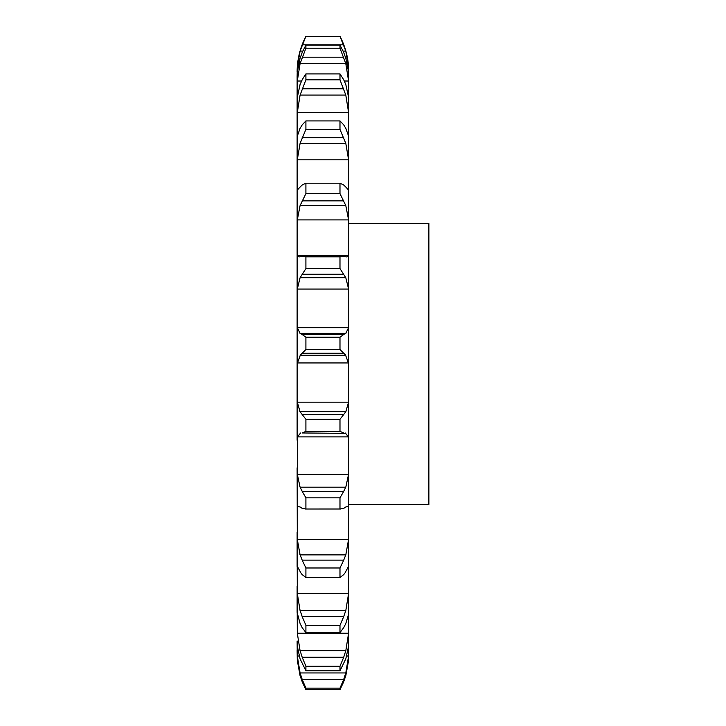 <?xml version="1.0" encoding="UTF-8"?>
<svg xmlns="http://www.w3.org/2000/svg" width="726" height="726" viewBox="0 0 726 726"><rect width="100%" height="100%" fill="white"/><g stroke="black" fill="none" stroke-linecap="round" stroke-linejoin="round"><path stroke-width="1.09" d="M348.77 650.723L348.589 660.433L345.803 675.706M297.125 640.94L297.306 660.433L300.083 675.706L297.306 660.433L297.125 650.723M297.125 649.87L297.306 656.005L300.083 672.948L345.803 672.948L348.589 656.005L348.77 640.94M297.125 612.19L297.125 586.345L297.306 633.226L300.083 650.768L345.803 650.768L348.589 633.226L348.77 626.347L348.589 646.231L345.803 658.872L339.986 670.779L305.909 670.779L300.083 658.872L297.306 646.231L297.125 642.655M348.77 626.347L348.77 612.19M297.125 566.489L297.125 532.367L297.306 593.523L300.083 610.575L345.803 610.575L348.589 593.523L348.77 586.345L348.589 614.296L345.803 623.507L343.743 627.627L339.986 632.573L305.909 632.573L302.143 627.627L300.083 623.507L297.125 612.381M348.77 586.345L348.589 362.946L297.306 362.946L297.125 367.764L297.125 440.219L297.125 396.714L297.306 402.159L300.083 411.751L345.803 411.751L348.589 402.159L348.77 396.714M297.125 367.764L297.125 323.56L297.306 327.671L300.083 333.307L345.803 333.307L348.589 327.671L348.77 323.56L348.77 367.764M348.77 323.56L348.77 72.092C348.725 59.45 345.794 47.526 339.986 36.3L345.803 51.074L348.589 67.309L348.77 72.927M297.306 539.391L348.589 539.391L345.803 554.873L300.083 554.873L297.306 539.391L297.125 467.798L297.306 506.222M297.306 474.241L348.589 474.241L345.803 487.182L300.083 487.182L297.306 474.241L297.306 436.87L348.589 436.87L348.77 440.219M297.125 323.56L297.125 252.947L297.125 295.074L297.306 289.075L348.589 289.075L348.77 295.074M300.083 256.786L299.112 256.913L297.306 255.47L297.125 252.947L297.125 189.304L297.125 226.703L297.306 219.914L348.589 219.914L348.77 226.703M297.125 189.304L297.125 136.642L297.125 166.962L297.306 159.802L348.589 159.802L348.77 166.962M300.083 128.339L297.125 136.642L297.125 98.255L297.125 119.59L297.306 112.512L348.589 112.512L348.77 119.59M300.083 84.47L297.125 98.255L297.125 76.566L297.125 87.583L297.306 81.022L301.535 81.022M300.083 58.171L297.306 72.237L297.125 76.566L297.306 67.309L297.905 67.309M343.743 681.714L339.986 689.7L339.986 688.157L343.743 679.364L302.143 679.364L305.909 688.157L305.909 689.7L302.143 681.714M343.507 682.322L345.975 675.098M343.507 680.008L345.975 672.303M339.986 670.779L339.986 666.232L343.743 657.193L302.143 657.193L305.909 666.232L305.909 670.779M343.507 657.829L345.975 650.124M339.986 632.573L339.986 625.322L343.743 616.592L302.143 616.592L305.909 625.322L305.909 632.573M343.507 617.191L345.975 609.967M345.803 571.834L343.743 574.584L339.986 577.488L339.986 567.986L343.743 560.118L302.143 560.118L305.909 567.986L305.909 577.488L302.143 574.584L300.083 571.834M345.331 572.36L348.68 566.098M348.589 539.391L348.77 532.367M343.507 560.635L345.975 554.355M348.589 506.222L348.77 507.873M345.803 507.102L343.743 508.309L339.986 508.99L305.229 509.017L340.666 509.017L339.986 508.99L339.986 497.827L343.743 491.311L302.143 491.311L305.909 497.827L305.909 508.99L302.143 508.309L300.083 507.102M345.331 507.184L348.68 506.131M348.589 474.241L348.77 467.798M343.507 491.729L345.975 486.774M343.743 432.959L339.986 431.371L339.986 419.256L343.743 414.51L302.143 414.51L305.909 419.256L305.909 431.371L302.143 432.959L345.803 433.368L302.143 432.959M345.331 433.014L348.68 437.224M343.507 414.782L345.975 411.47M339.986 337.209L339.986 349.524L345.803 355.268L300.083 355.268L305.909 349.524L305.909 337.209L302.143 334.523L343.743 334.523L339.986 337.209L305.909 337.209M345.331 354.506L348.68 363.708M343.507 334.65L345.975 333.189M343.743 256.387L339.986 256.841L339.986 268.575L345.803 277.722L348.589 289.075M345.803 256.786L346.783 256.913L348.589 255.47L348.77 252.947M343.507 256.351L345.975 256.832M343.743 185.012L339.986 183.206L339.986 193.615L345.803 205.585L348.589 219.914M348.589 190.076L348.77 189.304L348.589 190.076L345.803 187.009M343.507 184.812L345.975 187.208M343.743 124.872L339.986 120.924L339.986 129.364L345.803 143.403L348.589 159.802M345.803 128.339L348.77 136.642M343.507 124.527L345.975 128.684M343.743 79.76L339.986 73.907L339.986 79.851L345.803 95.079L348.589 112.512M345.803 84.47L348.77 98.255M343.507 79.288L345.975 84.942M344.36 81.022L348.589 81.022L348.77 87.583M343.743 52.499L339.986 45.112L339.986 48.179L345.803 63.643L348.589 81.022M345.803 58.171L348.589 72.237L348.77 76.566M343.507 51.936L345.975 58.733M347.981 67.309L348.589 67.309M348.77 223.39L428.875 223.39L428.875 504.47L348.77 504.47M299.911 675.098L302.388 682.322M299.911 672.303L302.388 680.008M299.911 650.124L302.388 657.829M299.911 609.967L302.388 617.191M297.215 566.098L300.564 572.36M299.911 554.355L302.388 560.635M297.215 506.131L300.564 507.184M299.911 486.774L302.388 491.729M297.215 437.224L300.564 433.014M299.911 411.47L302.388 414.782M297.215 363.708L300.564 354.506M299.911 333.189L302.388 334.65M297.306 289.075L300.083 277.722L305.909 268.575L305.909 256.841L302.143 256.387M299.911 256.832L302.388 256.351M297.306 219.914L300.083 205.585L305.909 193.615L305.909 183.206L302.143 185.012M299.911 187.208L302.388 184.812M297.306 190.076L300.083 187.009M297.306 159.802L300.083 143.403L305.909 129.364L305.909 120.924L302.143 124.872M299.911 128.684L302.388 124.527M297.306 112.512L300.083 95.079L305.909 79.851L305.909 73.907L302.143 79.76M299.911 84.942L302.388 79.288M297.306 67.309L300.083 51.074L305.909 36.3C300.092 47.526 297.17 59.45 297.125 72.092M297.306 81.022L300.083 63.643L305.909 48.179L305.909 45.112L302.143 52.499M299.911 58.733L302.388 51.936M339.986 688.157L305.909 688.157M339.986 689.7L305.909 689.7M339.986 666.232L305.909 666.232M339.986 625.322L305.909 625.322M339.986 567.986L305.909 567.986M339.986 577.488L305.909 577.488M339.986 497.827L305.909 497.827M339.986 419.256L305.909 419.256M339.986 431.371L305.909 431.371M339.986 349.524L305.909 349.524M302.143 353.272L343.743 353.272M300.083 277.722L345.803 277.722M339.986 268.575L305.909 268.575M339.986 256.841L305.909 256.841M302.143 274.256L343.743 274.256M300.083 205.585L345.803 205.585M339.986 193.615L305.909 193.615M339.986 183.206L305.909 183.206M302.143 200.866L343.743 200.866M300.083 143.403L345.803 143.403M339.986 129.364L305.909 129.364M339.986 120.924L305.909 120.924M302.143 137.731L343.743 137.731M300.083 95.079L345.803 95.079M339.986 79.851L305.909 79.851M339.986 73.907L305.909 73.907M302.143 88.808L343.743 88.808M300.083 63.643L345.803 63.643M339.986 36.354L305.909 36.354M300.083 51.074L302.76 51.074M343.126 51.074L345.803 51.074M302.143 44.812L343.743 44.812M339.986 48.179L305.909 48.179M339.986 45.112L305.909 45.112M302.143 57.172L343.743 57.172M297.306 656.005L299.148 656.005M346.747 656.005L348.589 656.005M297.306 633.226L348.589 633.226M297.306 593.523L348.589 593.523M297.306 402.159L348.589 402.159M297.306 327.671L348.589 327.671M297.306 255.47L348.589 255.47M342.799 256.314L303.096 256.314M305.909 36.3L339.986 36.3"/></g></svg>
